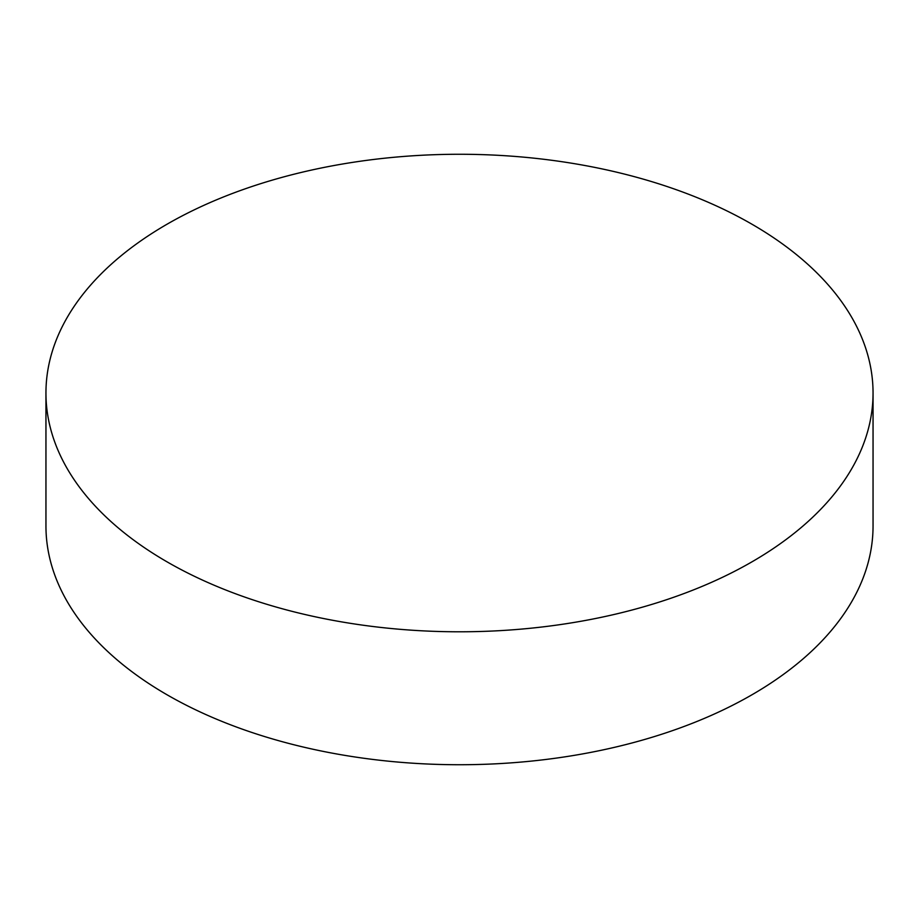 <?xml version="1.0" encoding="UTF-8"?>
<svg xmlns="http://www.w3.org/2000/svg" width="919" height="919" viewBox="0 0 919 919"><rect width="100%" height="100%" fill="white"/><g stroke="black" fill="none" stroke-linecap="round" stroke-linejoin="round"><path stroke-width="1.38" d="M751.926 224.202A413.55 238.756 180 0 1 873.05 393.033A413.55 238.756 180 0 1 617.763 613.616A413.55 238.756 180 0 1 167.074 561.865A413.55 238.756 180 0 1 45.95 393.033A413.55 238.756 180 0 1 301.237 172.439A413.55 238.756 180 0 1 751.926 224.202M45.95 393.033L45.95 525.967A413.55 238.756 0 0 0 167.074 694.798A413.55 238.756 0 0 0 617.763 746.561A413.55 238.756 0 0 0 873.05 525.967L873.05 393.033"/></g></svg>
